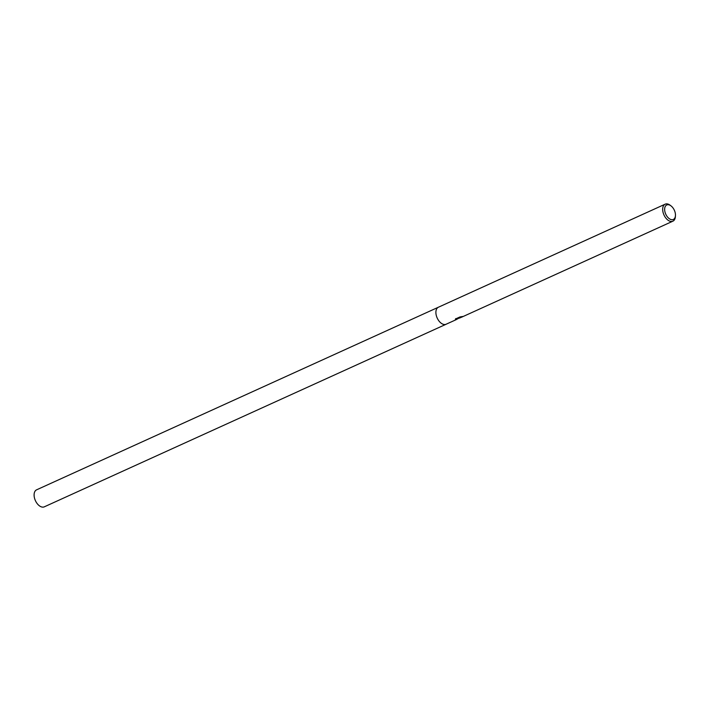 <?xml version="1.0" encoding="UTF-8"?>
<svg xmlns="http://www.w3.org/2000/svg" width="711" height="711" viewBox="0 0 711 711"><rect width="100%" height="100%" fill="white"/><g stroke="black" fill="none" stroke-linecap="round" stroke-linejoin="round"><path stroke-width="1.07" d="M460.799 317.462L459.821 317.995M675.45 215.637L675.379 216.695A9.341 5.555 -114.4 0 1 673.264 220.979A9.341 5.555 -114.4 0 1 672.899 221.174A9.341 5.555 -114.4 0 1 664.127 215.291A9.341 5.555 -114.4 0 1 664.803 204.368A9.341 5.555 -114.4 0 1 665.176 204.173A9.341 5.555 -114.4 0 1 670.18 205.257L671.024 205.897A7.954 4.728 -114.4 0 1 675.45 215.637A7.954 4.728 -114.4 0 1 673.655 219.29A7.954 4.728 -114.4 0 1 666.003 214.704A7.954 4.728 -114.4 0 1 666.447 205.141A7.954 4.728 -114.4 0 1 671.024 205.897M446.481 324.038A9.341 5.555 -114.4 0 1 446.108 324.234A9.341 5.555 -114.4 0 1 437.345 318.35A9.341 5.555 -114.4 0 1 438.02 307.428A9.341 5.555 -114.4 0 1 438.385 307.232L665.176 204.173M456.453 319.515L459.093 318.004L455.413 319.603M455.68 319.772L455.769 318.581M455.493 318.981L459.981 316.946L462.603 316.484L461.199 317.382L672.899 221.174M460.728 317.337L459.475 318.066M460.79 317.462L461.332 316.724M455.369 319.426L459.093 318.004M44.686 506.632A9.341 5.555 -114.4 0 1 44.322 506.827A9.341 5.555 -114.4 0 1 35.55 500.944A9.341 5.555 -114.4 0 1 36.225 490.021A9.341 5.555 -114.4 0 1 36.599 489.826L438.34 307.25M456.195 319.657L446.108 324.234A9.341 5.555 -114.4 0 1 437.345 318.35A9.341 5.555 -114.4 0 1 438.02 307.428L438.02 307.428M458.702 318.261L459.404 317.941M446.073 324.26L44.322 506.827"/></g></svg>
